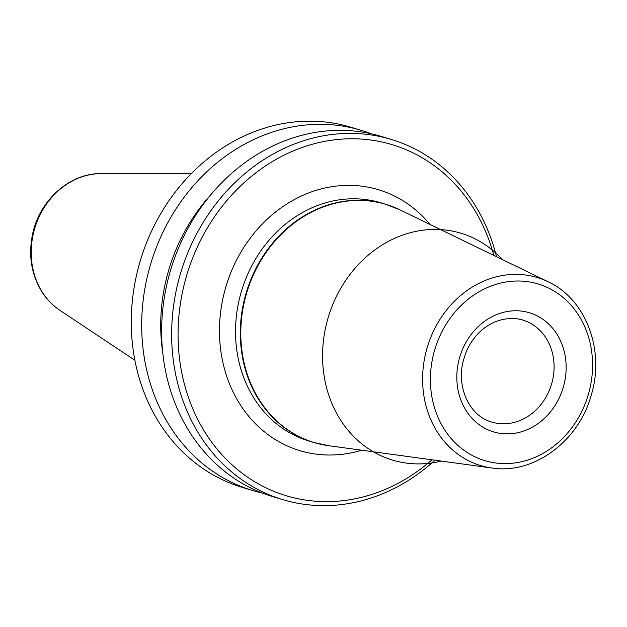 <?xml version="1.0" encoding="UTF-8"?>
<svg xmlns="http://www.w3.org/2000/svg" width="627" height="627" viewBox="0 0 627 627"><rect width="100%" height="100%" fill="white"/><g stroke="black" fill="none" stroke-linecap="round" stroke-linejoin="round"><path stroke-width="0.94" d="M431.964 459.81A183.358 158.952 106.8 0 1 248.754 477.946A183.358 158.952 106.8 0 1 182.473 292.135A183.358 158.952 -73.2 0 1 335.069 139.758A183.358 158.952 -73.2 0 1 493.802 255.416M391.405 139.476L381.388 136.443A188.092 163.059 106.8 0 0 166.147 287.699A188.092 163.059 106.8 0 0 272.455 496.513L282.471 499.547A188.092 163.059 106.8 0 1 176.163 290.732A188.092 163.059 -73.2 0 1 391.405 139.476A188.092 163.059 -73.2 0 1 496.482 256.717M252.524 490.486L242.108 487.336A188.092 163.059 106.8 0 1 135.8 278.513A188.092 163.059 -73.2 0 1 351.042 127.265L361.458 130.416A188.092 163.059 106.8 0 0 146.209 281.664A188.092 163.059 106.8 0 0 252.524 490.486A188.092 163.059 106.8 0 0 262.595 493.135M371.309 133.794A188.092 163.059 106.8 0 0 361.458 130.416M162.769 352.993A171.61 148.771 106.8 0 1 164.838 285.559A171.61 148.771 -73.2 0 1 210.539 195.099M282.471 499.547A188.092 163.059 106.8 0 0 434.911 460.21M502.258 259.523A118.487 102.71 106.8 0 0 399.712 236.183A118.487 102.71 106.8 0 0 325.405 328.532A118.487 102.71 106.8 0 0 441.283 461.08M429.973 224.442A136.255 118.119 106.8 0 0 367.03 186.987A136.255 118.119 -73.2 0 0 222.734 299.345A136.255 118.119 -73.2 0 0 311.368 453.399A136.255 118.119 106.8 0 0 361.669 450.21M392.847 206.769A124.412 107.852 106.8 0 0 385.668 204.277L380.879 202.827A124.412 107.852 106.8 0 0 370.259 200.279A124.412 107.852 -73.2 0 0 239.937 296.736A124.412 107.852 -73.2 0 0 308.829 440.985L313.618 442.435A124.412 107.852 -73.2 0 1 244.718 298.186A124.412 107.852 -73.2 0 1 375.048 201.729A124.412 107.852 106.8 0 1 385.668 204.277L399.885 209.833A124.373 107.82 106.8 0 0 375.487 201.894A124.373 107.82 -73.2 0 0 243.778 304.456A124.373 107.82 -73.2 0 0 324.684 445.076A124.373 107.82 106.8 0 0 328.532 445.687L313.618 442.435A124.412 107.852 -73.2 0 0 320.977 444.339M328.532 445.687L491.866 467.993A98.18 85.115 106.8 0 1 488.825 467.507A98.18 85.115 -73.2 0 1 424.957 356.504A98.18 85.115 -73.2 0 1 528.929 275.543A98.18 85.115 106.8 0 1 548.194 281.813L399.885 209.833M492.642 462.522A92.271 79.99 106.8 0 0 590.36 386.436A92.271 79.99 106.8 0 0 530.332 282.103A92.271 79.99 106.8 0 0 432.614 358.197A92.271 79.99 106.8 0 0 492.642 462.522M498.778 433.132A62.206 53.922 106.8 0 0 564.653 381.835A62.206 53.922 106.8 0 0 524.188 311.501A62.206 53.922 106.8 0 0 458.313 362.798A62.206 53.922 106.8 0 0 498.778 433.132M518.607 318.994A53.319 46.218 -73.2 0 1 522.683 319.997A53.319 46.218 -73.2 0 1 552.207 381.819A53.319 46.218 -73.2 0 1 496.357 423.154A53.319 46.218 106.8 0 1 491.803 422.065C469.38 416.203 455.28 386.06 463.988 358.472C470.391 335.719 491.129 315.357 518.38 318.971L522.683 319.997M134.868 360.227L59.855 310.279A73.814 63.985 106.8 0 1 32.972 235.344A73.814 63.985 -73.2 0 1 101.206 173.601L191.329 173.608M491.866 467.993C533.961 474.717 579.199 440.914 591.441 394.461C604.953 349.811 585.806 299.095 548.194 281.813M59.855 310.279C52.801 305.553 46.892 299.518 42.119 292.166C31.546 275.12 28.309 256.082 32.4 235.054C38.952 200.781 69.503 172.981 101.206 173.601"/></g></svg>
